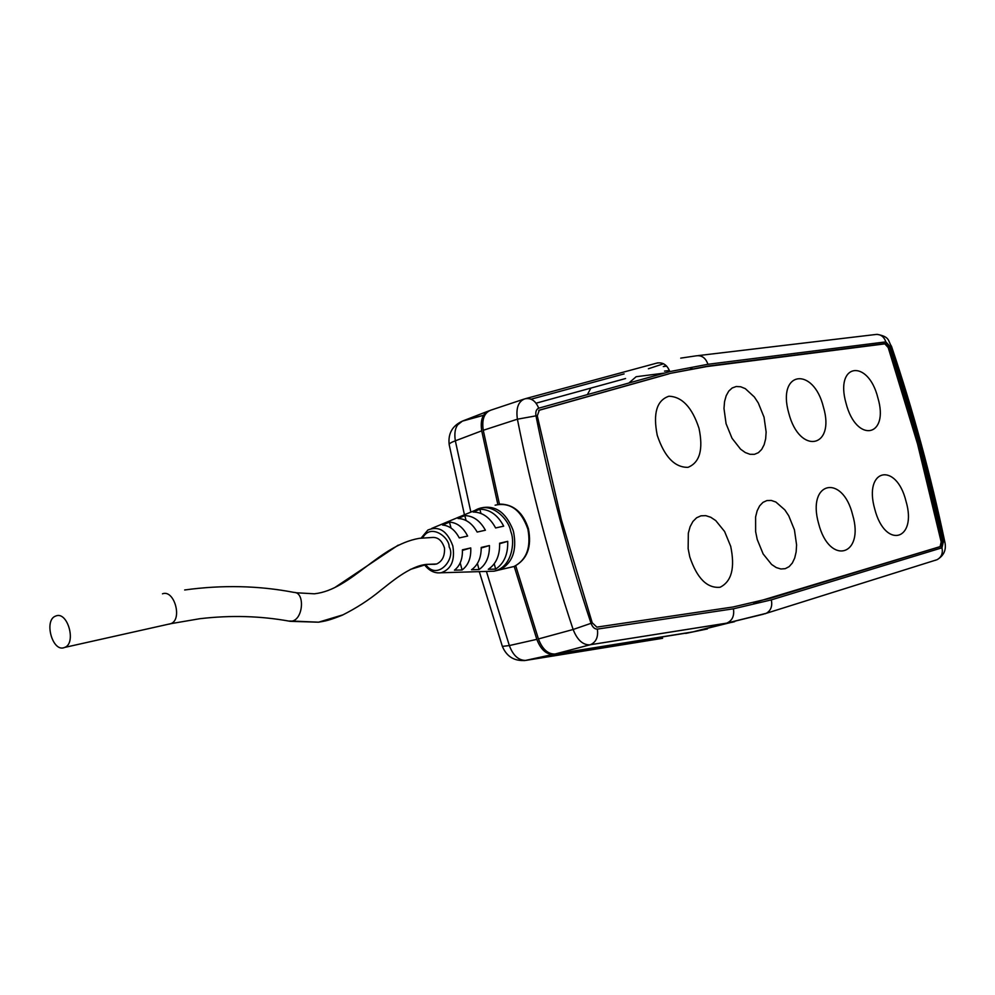 <?xml version="1.0" encoding="UTF-8"?>
<svg xmlns="http://www.w3.org/2000/svg" width="995" height="995" viewBox="0 0 995 995"><rect width="100%" height="100%" fill="white"/><g stroke="black" fill="none" stroke-linecap="round" stroke-linejoin="round"><path stroke-width="1.49" d="M942.651 541.591L919.007 443.546L889.642 347.093L886.284 343.399L708.403 366.011L670.381 373.349L539.327 410.127L537.288 415.873L561.391 519.813L592.212 622.77L596.838 627.124L733.054 606.987L770.851 598.144L941.568 546.267L942.651 541.591L941.183 541.952L917.552 443.957L888.199 347.566L884.841 343.872L706.873 366.546L670.381 373.349M515.721 565.757L538.419 638.952L573.132 629.487C577.187 639.835 582.709 644.959 589.712 644.86L555.334 653.976L693.055 631.862L726.835 623.094C732.258 620.669 734.472 615.905 733.452 608.803L597.361 629.101C598.43 636.974 596.104 642.185 590.396 644.723L726.35 623.243L763.463 614.189M538.419 638.952C542.35 649.15 547.884 654.175 554.986 654.026L555.334 653.976M525.708 398.597L656.638 363.15C662.645 361.919 667.048 364.73 669.834 371.583L707.942 364.282C705.629 357.752 701.599 354.954 695.866 355.887L680.729 358.125M535.982 415.848L517.4 419.193C531.405 489.975 549.986 560.073 573.132 629.487L591.042 623.318C568.232 554.824 549.874 485.672 535.982 415.848C535.372 411.743 536.28 409.194 538.705 408.199C535.646 400.711 531.007 397.59 524.8 398.846C518.295 401.395 515.82 408.174 517.4 419.193L483.259 430.288L499.453 504.179M944.777 541.728C930.822 475.51 913.062 410.35 891.483 346.272L890.338 346.82C911.83 410.661 929.529 475.573 943.422 541.554L944.777 541.728C946.618 549.551 944.056 555.533 937.091 559.688L936.357 559.911M693.055 631.862L733.912 621.726M666.687 366.148L663.292 366.57L666.153 365.625M664.511 371.11L669.436 370.488M536.094 403.186L625.556 378.535M523.917 399.132L490.821 410.164C484.192 412.738 481.679 419.455 483.259 430.288M624.089 373.909L531.106 399.194M464.429 514.788L449.193 444.678C449.006 443.671 451.046 442.389 455.337 440.822L481.717 430.835C480.137 420.002 482.662 413.298 489.279 410.711L489.428 410.674M457.464 425.014L462.389 421.121C452.339 425.76 447.937 433.571 449.168 444.554M590.893 388.087L587.398 394.592M479.341 571.789L502.363 646.389L509.34 645.556C513.01 655.357 518.395 660.307 525.484 660.431L524.017 660.605M707.383 628.952L690.94 632.322L553.742 654.349L526.243 660.332L662.608 638.305M553.742 654.349L552.996 654.436C546.044 654.337 540.658 649.312 536.827 639.35L514.216 566.429M497.836 504.428L481.717 430.835M536.827 639.35L509.34 645.556L486.468 571.603M685.742 633.429L690.94 632.322M64.115 647.645C52.337 652.123 43.718 620.183 55.583 616.092L56.018 615.93C67.697 611.154 76.59 643.205 64.737 647.409L64.115 647.645M433.161 564.165L436.606 564.003C442.265 561.379 444.902 556.056 444.491 548.021C442.128 540.857 438.285 537.337 432.949 537.437L419.417 538.307M479.839 509.229C489.751 509.278 497.699 514.925 503.694 526.156L495.609 527.959C489.938 517.45 482.463 512.151 473.197 512.052L479.839 509.229L480.946 513.432M464.802 515.597C473.272 515.82 480.137 520.696 485.398 530.223L477.165 532.064C472.215 523.345 465.834 518.818 458.023 518.482L464.802 515.597L466.095 520.509M449.479 522.114C457.078 522.624 463.123 527.275 467.625 536.056L459.255 537.922C455.063 529.962 449.504 525.671 442.564 525.049L449.479 522.114L451.033 528.022M479.018 569.55C486.132 564.625 489.615 556.628 489.44 545.546L481.219 547.437C481.257 557.648 478.023 565.085 471.53 569.749L479.018 569.55L477.426 563.493M489.44 545.546L481.232 547.996M495.634 569.103C504.067 563.531 508.097 554.277 507.711 541.342L499.627 543.208C499.938 555.322 496.157 564.028 488.296 569.302L495.634 569.103L494.229 563.792M507.711 541.342L499.664 543.73M479.565 571.615L486.916 571.404M477.364 571.677L479.602 571.789M462.787 572.113L461.332 572.162M445.698 572.622L444.976 572.647M454.441 570.172C460.051 565.757 462.712 558.979 462.389 549.837L470.747 547.922C471.207 557.934 468.309 565.284 462.078 569.986L454.441 570.172M460.212 562.896L462.078 569.986M470.747 547.922L462.426 550.409M905.96 501.07C917.639 540.21 885.276 549.961 874.767 509.129C863.2 468.608 896.209 461.481 905.96 501.07M852.628 514.838C864.829 555.67 829.544 566.304 818.624 523.606C806.572 481.269 842.554 473.496 852.628 514.838M823.437 407.129C835.626 447.887 799.594 455.486 788.736 413.024C776.709 370.812 813.437 366.06 823.437 407.129M794.433 529.85L796.585 544.912L796.149 551.889L794.707 558.033L792.331 563.033L789.135 566.64L785.266 568.667L780.901 568.991L776.274 567.573L771.61 564.476L763.14 553.941L757.22 539.452L755.628 531.653L755.603 516.927L757.158 510.771L759.658 505.833L762.966 502.375L766.909 500.56L771.299 500.448L775.889 502.04L784.819 509.875L788.712 515.721L794.433 529.85M764.048 417.216L766.138 432.066L765.652 438.832L764.148 444.703L761.697 449.392L758.414 452.663L754.459 454.329L750.019 454.305L745.305 452.563L740.578 449.18L732.009 438.248L726.064 423.671L723.987 408.447L724.559 401.594L726.188 395.712L728.763 391.097L732.158 387.988L736.188 386.52L740.653 386.756L745.33 388.659L754.372 397.005L758.302 403L764.048 417.216M730.691 546.305C735.181 567.834 731.648 581.478 720.106 587.249C707.146 588.493 697.035 578.369 689.771 556.864L688.142 548.668L688.329 533.171L690.12 526.666L692.93 521.455L696.612 517.773L700.965 515.82L705.766 515.646L710.778 517.276L715.741 520.584L724.609 531.517L730.691 546.305M699 428.273C703.44 449.591 699.759 462.613 687.968 467.339C674.747 467.538 664.511 456.879 657.26 435.362C652.869 413.36 656.75 400.326 668.901 396.234C682.072 396.694 692.097 407.378 699 428.273M846.048 403.298C834.506 362.901 868.2 358.536 877.889 397.888C889.542 436.954 856.496 443.919 846.048 403.298M668.839 373.884L538.681 410.425M753.688 602.796L940.088 546.628L941.183 541.952M656.638 363.15L657.882 362.839M538.705 408.199L669.834 371.583M597.361 629.101C594.674 629.188 592.572 627.26 591.042 623.318M726.835 623.094L766.25 613.318L937.091 559.688C941.457 557.225 943.086 553.27 941.979 547.797L771.312 599.885C772.58 606.142 770.889 610.619 766.25 613.318L764.782 613.853M943.422 541.554L941.979 547.797M935.71 560.185L934.554 560.483M734.708 621.626L731.872 622.36M771.312 599.885L733.452 608.803M708.403 366.011L706.873 366.546M884.841 343.872L886.284 343.399M889.642 347.093L888.199 347.566M941.568 546.267L940.088 546.628M769.272 598.517L770.851 598.144M707.942 364.282L885.861 341.882L890.338 346.82M885.861 341.882C883.796 336.186 880.065 333.76 874.68 334.618L698.328 355.588M487.637 411.345L463.023 420.86C456.295 423.534 453.732 430.188 455.337 440.822L470.859 512.102M483.607 415.226L463.023 420.86M628.865 383.013L636.153 376.719L664.361 373.1M488.47 571.354L493.843 571.192C512.151 567.598 514.962 542.026 511.107 532.474L510.534 530.509C508.731 519.962 491.866 500.385 475.025 510.373L431.681 528.432M480.423 508.097L480.759 507.997C495.037 504.726 505.783 512.052 512.985 529.949L513.557 531.927C517.089 550.372 512.537 562.996 499.913 569.812L494.54 571.093M421.134 538.059L427.9 530.012C438.882 525.571 447.153 530.795 452.725 545.67L452.887 546.342C455.088 560.595 451.133 569.401 441.046 572.772L493.843 571.192L514.129 566.466C526.579 559.824 531.181 547.474 527.935 529.415L527.798 528.88C521.019 509.863 510.124 501.965 495.124 505.186M169.237 624.114L170.841 623.666C182.769 619.524 174.249 589.152 162.483 593.816M288.562 621.029L292.319 621.067C303.388 618.616 304.943 592.162 294.047 592.411C258.775 585.62 222.32 584.799 184.66 589.973M419.305 538.332C378.884 545.285 351.397 589.699 314.47 593.791M436.606 564.003L426.718 564.376L410.251 569.451M343.225 614.761L318.562 622.186L292.319 621.067M422.664 537.86C430.872 522.823 449.342 537.536 449.131 546.616L449.28 547.2C456.071 558.058 437.8 581.54 425.661 564.538M424.479 564.737C429.106 570.844 434.628 573.518 441.046 572.772L437.514 572.896M508.669 567.747L514.129 566.466C527.213 559.501 531.964 546.939 528.42 528.78C523.233 512.786 513.942 504.552 500.535 504.092M554.986 654.026L590.396 644.723L726.673 623.144M692.035 368.56L690.493 369.083M876.956 334.332C890.388 336.783 887.739 340.899 891.483 346.272M663.553 363.772L648.404 368.759M483.533 415.325L462.389 421.121M502.375 646.427C506.691 656.663 514.39 661.327 525.484 660.431L552.996 654.436M64.737 647.409L170.841 623.666L199.721 618.728C230.79 615.059 260.964 615.93 290.229 621.328L318.437 622.198M314.37 593.804L295.714 592.734M426.718 564.376C409.579 565.757 389.393 583.679 380.774 590.271C369.257 599.811 356.372 608.132 342.131 615.258C328.86 620.519 325.427 621.042 318.562 622.186M435.151 564.289L426.793 564.364M398.211 545.136L335.514 587.075"/></g></svg>
